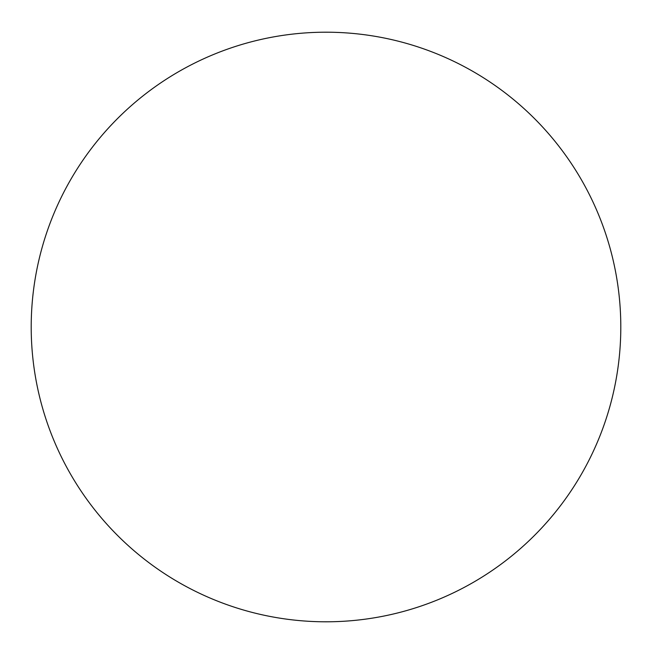 <?xml version="1.0" encoding="UTF-8"?>
<svg xmlns="http://www.w3.org/2000/svg" width="654" height="654" viewBox="0 0 654 654"><rect width="100%" height="100%" fill="white"/><g stroke="black" fill="none" stroke-linecap="round" stroke-linejoin="round"><path stroke-width="0.98" d="M620.801 327A294.799 294.799 0 0 0 178.607 71.695A294.799 294.799 0 0 0 178.607 582.305A294.799 294.799 0 0 0 620.801 327"/></g></svg>

